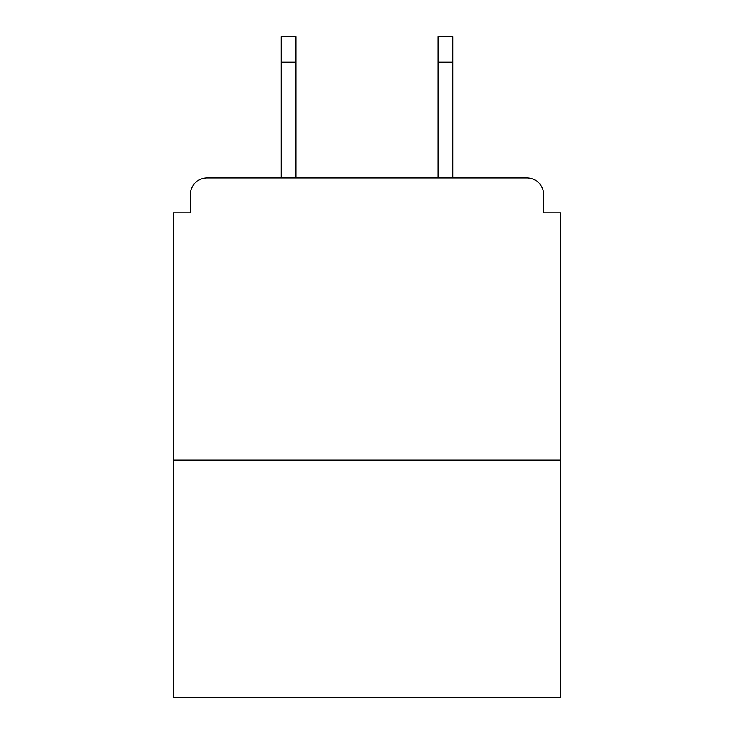 <?xml version="1.0" encoding="UTF-8"?>
<svg xmlns="http://www.w3.org/2000/svg" width="734" height="734" viewBox="0 0 734 734"><rect width="100%" height="100%" fill="white"/><g stroke="black" fill="none" stroke-linecap="round" stroke-linejoin="round"><path stroke-width="1.1" d="M543.729 212.86L543.729 194.794L543.729 212.86L560.666 212.86L560.666 697.3L173.334 697.3L173.334 212.86L190.271 212.86L190.271 194.794L190.271 212.86M560.666 460.163L173.334 460.163M543.729 194.794A16.937 16.937 0 0 0 526.783 177.857L207.217 177.857A16.937 16.937 0 0 0 190.271 194.794M526.783 177.857L455.08 177.857M278.92 177.857L207.217 177.857M295.857 62.106L281.177 62.106L281.177 36.7L295.857 36.7L295.857 177.857M281.177 62.106L281.177 177.857M452.823 36.7L452.823 62.106L438.143 62.106L438.143 36.7L452.823 36.7M438.143 177.857L438.143 62.106M452.823 177.857L452.823 62.106"/></g></svg>
